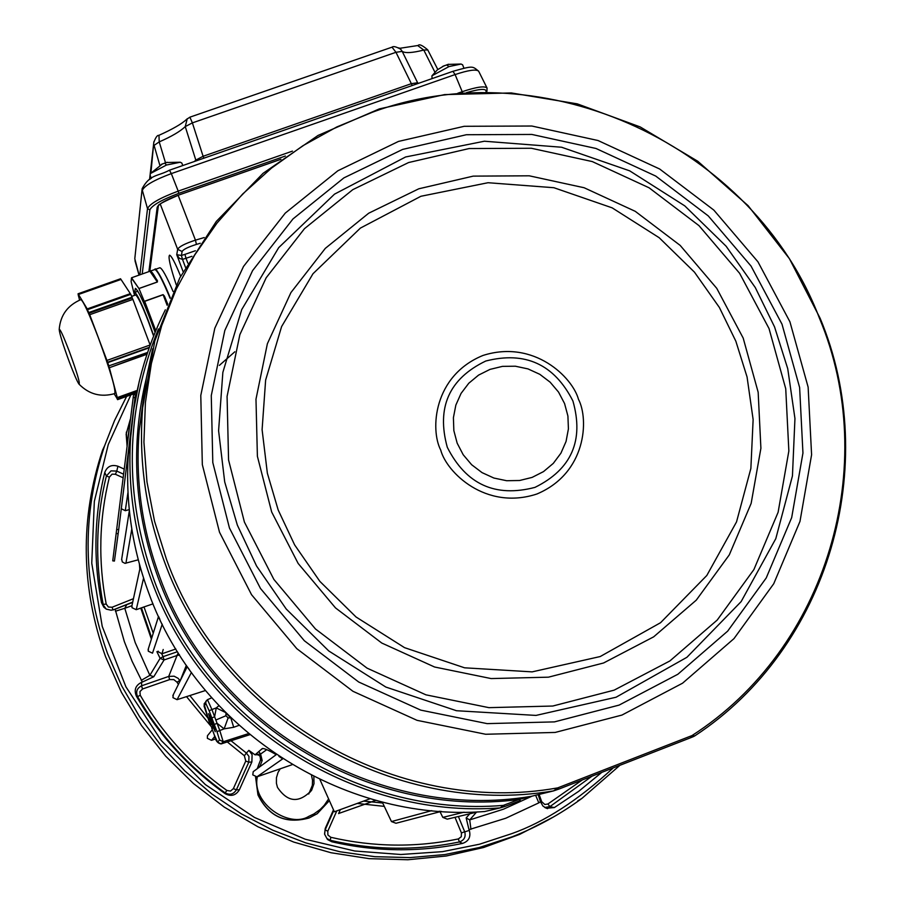 <?xml version="1.0" encoding="UTF-8"?>
<svg xmlns="http://www.w3.org/2000/svg" width="905" height="905" viewBox="0 0 905 905"><rect width="100%" height="100%" fill="white"/><g stroke="black" fill="none" stroke-linecap="round" stroke-linejoin="round"><path stroke-width="1.36" d="M112.752 560.84L114.426 561.055L118.702 529.674L135.377 394.738L133.578 394.512L112.74 560.851L133.578 394.512M69.323 361.898C62.988 344.681 59.617 333.866 59.198 329.477C59.99 328.549 63.384 335.936 69.38 351.626C77.321 373.482 80.488 384.263 78.871 383.969C77.027 381.186 73.848 373.833 69.323 361.898M80.681 299.691L80.93 299.589C83.532 301.456 89.323 314.126 98.306 337.622C110.489 370.993 115.976 389.659 114.754 393.585C101.032 397.487 89.176 394.388 79.165 384.297M79.561 300.132L78.554 296.014M121.01 279.441L78.486 294.476L87.219 308.922L130.331 293.639L121.01 279.441M132.888 299.385L89.719 314.702L106.926 360.439L150.128 344.986L132.888 299.385M146.983 354.251L109.347 367.724L117.277 397.578L137.209 390.406M117.288 398.834L114.166 393.777M78.452 296.048L78.068 293.786L120.569 278.763L120.851 279.498M87.219 308.922L87.412 309.668L130.524 294.374L130.331 293.639M89.719 314.702L89.086 313.243L132.243 297.926L132.809 299.408M106.926 360.439L107.752 362.645L149.189 347.814M117.277 397.578L117.65 398.992L136.859 392.08M109.347 367.724L147.153 353.742M117.141 398.89L116.745 397.815L117.593 399.648L136.712 392.759M89.086 313.243L87.412 309.668M149.37 347.305L107.537 362.272M137.13 390.768L117.243 397.917M109.132 367.351L108.747 365.903L147.594 352.441M78.475 294.86L78.068 293.786M87.649 309.634L130.795 294.329L132.243 297.926M88.882 312.508L132.062 297.191M108.962 366.265L107.752 362.645M117.593 399.648L117.65 398.992M442.624 66.427L448.541 64.244M432.058 78.611L431.934 75.805L449.084 66.54L461.109 64.04L462.636 64.855M161.226 164.405L167.142 162.278M151.316 178.398L150.038 175.016L150.535 173.489L166.475 165.027L180.31 162.233L181.848 163.07M308.729 794.047L312.361 785.291L312.542 780.291L311.501 775.404M280.199 768.854L278.039 772.418L276.432 777.746L276.421 783.311L277.462 787.361C287.677 802.486 299.069 803.436 311.648 790.235L314.012 783.628L313.854 776.592M553.543 816.943L519.617 834.399L483.643 847.499L446.21 856.006L407.872 859.75L369.274 858.664L331.004 852.736L293.684 842.057L257.936 826.774L224.316 807.147L193.387 783.47L165.638 756.128L141.519 725.572L121.417 692.302L105.625 656.86C80.839 587.617 79.844 518.644 102.627 449.955L104.573 445.882C81.676 514.877 82.683 584.155 107.593 653.715L121.779 686.069L139.562 716.681L160.694 745.12L184.925 771.026L211.917 794.036L241.33 813.855L272.767 830.213L305.8 842.906L339.997 851.763L374.908 856.684L410.067 857.601L445 854.535L479.277 847.533L512.422 836.695C537.321 826.921 560.478 814.161 581.904 798.414L619.439 765.721L581.904 798.414L577.752 800.857M308.91 818.03C285.652 824.308 268.672 816.593 257.959 794.895L255.572 776.999M257.269 768.673L260.482 760.155C260.968 756.037 259.169 754.261 255.086 754.827L248.852 750.358L252.099 754.657L251.873 761.965L239.384 789.771C235.843 795.506 231.103 796.819 225.164 793.708C188.489 767.553 158.884 735.018 136.361 696.103C133.827 689.927 135.558 685.334 141.565 682.325L142.334 682.065L132.096 661.272L124.347 641.6L115.139 609.235L126.791 604.608L124.788 608.284L131.926 605.694M538.158 794.658L540.489 801.773L538.826 802.859L505.782 818.233L468.982 829.647L469.378 830.632C470.951 837.023 468.677 841.277 462.557 843.415C419.038 852.386 375.439 851.831 331.739 841.752L327.474 839.478L324.556 834.116L325.223 828.482L333.481 809.851M178.398 684.406L177.052 682.234L179.835 680.39L178.093 678.309L174.111 676.193L168.715 676.42L177.063 655.48L164.065 659.96L160.117 658.331L149.857 675.345L141.259 680.356M338.606 813.606L340.348 809.59M278.955 756.41L282.134 758.481M254.463 770.743L253.219 771.671L252.778 774.872L256.93 776.841L292.145 764.691M208.32 734.668L207.449 735.731L207.358 738.322L211.499 740.324L215.865 738.876M189.473 669.824L187.697 667.29M173.319 694.621L172.934 697.642L177.063 699.678L205.412 690.538M159.868 619.28L158.635 616.667M143.567 578.137L136.225 609.676L143.997 606.938L153.239 633.229M163.217 649.485L161.961 653.772L157.617 651.419M151.735 637.991L141.452 607.9M140.976 569.675L140.264 567.197M121.293 508.734L125.275 510.703L129.268 509.628M139.246 381.378L133.77 409.241L130.648 437.545C127.458 486.686 134.528 534.663 151.87 581.463C202.46 722.032 352.362 819.308 500.194 807.894L484.707 811.525C342.079 822.555 197.584 728.785 148.816 593.205C132.096 548.057 125.275 501.755 128.374 454.321L131.825 424.162M227.144 714.26L229.418 716.489M225.956 713.072L225.945 715.731L228.128 717.891L230.832 717.869M504.9 806.479L500.194 807.894L503.271 805.393L504.979 806.457L520.409 800.574L519.006 799.477L503.271 805.393C355.348 817.849 204.688 720.799 154.042 580.026C123.623 494.662 125.094 410.972 158.466 328.968M694.78 735.878L693.354 736.636L694.78 735.878L692.008 735.573L557.729 787.882C396.876 816.83 222.132 715.165 166.497 559.448L154.517 521.144L146.972 481.879L143.929 442.183L145.411 402.555L151.373 363.527L161.701 325.596L176.237 289.227L194.779 254.893L217.053 223.003L242.755 193.942L271.545 168.059L303.039 145.637L336.83 126.949L372.498 112.197C544.742 48.599 753.831 145.897 819.478 318.266C880.95 464.932 827.679 648.399 692.008 735.573L690.425 737.824L693.173 736.704M211.465 723.265L215.243 731.715L212.347 722.122L208.569 713.672L211.465 723.265M214.938 729.769L209.564 715.369M134.89 291.037L135.388 288.367C139.076 291.444 145.637 306.116 155.083 332.373L153.703 328.458M153.748 335.698L148.703 321.648C141.689 303.492 137.017 293.729 134.675 292.36L134.313 295.449M135.388 295.064L135.614 294.985C137.786 296.252 142.119 305.313 148.635 322.18L153.601 336.06M257.382 776.682C251.296 803.697 289.724 828.505 308.786 816.367L313.922 813.934L320.189 809.466L324.239 805.326L328.538 799.025M266.771 749.645L260.595 754.069L262.178 760.505L259.78 766.716L258.197 766.218L257.359 768.605M129.641 424.66L127.775 439.366M128.996 446.357L129.313 447.421M258.751 751.546L260.595 754.069L257.258 754.385L260.007 755.913L260.606 760.008L262.178 760.505M601.35 772.734L578.725 791.309L554.324 807.577L546.303 808.256L542.91 806.004L540.489 801.773M103.815 607.187L101.473 602.594L106.179 609.042L103.815 607.187L106.405 609.167L111.179 610.23L115.139 609.235M101.473 602.594C93.124 558.736 94.222 515.364 104.754 472.478C107.175 466.369 111.575 464.288 117.933 466.233L124.098 469.039M127.005 445.588L126.338 432.126M260.482 760.155L258.106 766.286M255.086 754.827L257.258 754.385M276.206 754.68C268.808 750.268 264.17 748.231 262.292 748.559L255.64 754.306M115.444 611.226L124.788 608.284L135.196 642.561L149.857 675.345L153.76 676.748L142.334 682.065M180.14 680.888L186.34 665.311M470.951 829.331L469.718 819.907L476.426 812.215M535.613 795.269L538.826 802.859M540.602 802.09L541.688 801.694L544.833 804.488L547.898 804.002L581.87 780.257M123.476 474.13L116.756 471.086L115.399 474.277L112.084 474.141L109.381 477.139C99.12 518.972 98.057 561.281 106.202 604.065L103.147 604.382C94.912 561.111 95.987 518.327 106.383 476.007L111.044 470.86L116.756 471.086L117.933 466.233M140.241 695.266C162.21 733.197 191.079 764.917 226.85 790.438L225.175 792.916C188.987 767.112 159.789 735.018 137.571 696.646C135.592 691.873 136.893 688.275 141.485 685.854L142.617 688.954L139.924 691.612L140.241 695.266L137.571 696.646L136.361 696.103M179.235 654.519L177.063 655.48L179.541 654.994M333.764 810.473L325.178 829.862L327.791 831.22L327.87 834.964L330.777 837.295C373.392 847.125 415.915 847.668 458.371 838.935L459.367 841.967C416.436 850.802 373.414 850.259 330.302 840.315L326.943 838.528L324.646 834.297L325.223 828.482M468.982 829.647L466.166 817.939L469.718 819.907L503.531 809.172L532.106 796.129M440.022 811.717L442.817 817.396L447.251 819.149L477.783 811.887M382.238 802.034L391.458 821.559L395.983 823.267L440.724 811.536M319.951 779.578L334.364 811.785L370.088 798.73M161.961 653.772L175.83 648.987M178.308 653.025L177.154 655.028M126.791 604.608L132.639 602.436M121.689 559.154L122.311 561.948L125.003 563.351L138.25 559.81M156.893 651.668L160.117 658.331L163.104 656.657L164.065 659.96L153.76 676.748M466.166 817.939L469.718 813.81M142.617 688.954L169.642 679.598L168.715 676.42L141.666 685.786L141.565 682.325M439.129 811.276L441.369 811.434M372.724 799.488L375.948 800.382M129.573 512.524L129.358 510.488M129.008 449.593L126.813 464.05M143.997 606.938L153.013 603.861M690.425 737.824L558.849 789.092L557.729 787.882L553.543 790.902L558.815 789.103M238.909 725.391L233.705 727.281L230.775 717.812M248.411 733.65L223.207 741.749L219.779 730.516L224.135 728.853L233.705 727.281M218.852 705.742L216.261 707.902L211.917 709.554L207.471 699.678L211.668 697.846M200.288 243.264L196.43 244.407L195.446 240.142C184.982 243.592 179.054 246.646 177.663 249.328L160.23 204.021M176.283 284.871C170.197 266.568 167.968 256.669 169.586 255.165C171.531 255.911 175.208 262.936 180.638 276.217M159.54 267.857L159.902 267.733C162.119 268.31 166.531 276.24 173.115 291.534M152.651 348.855L146.372 378.098L139.166 430.667C135.23 480.566 142.074 529.323 159.71 576.938C212.63 725.075 377.894 822.306 531.348 796.31L519.006 799.477C368.29 819.308 210.017 722.348 158.251 577.899C134.155 511.857 130.184 445.317 146.35 378.256M214.293 724.486L216.996 731.681L219.779 730.516L214.621 716.749L211.838 717.937L214.293 724.486L217.076 723.31L224.135 728.853L228.128 717.891M225.232 712.348L216.261 707.902L214.621 716.749L211.917 709.554L209.134 710.742L211.838 717.937M170.287 297.858C162.742 279.724 157.719 270.233 155.196 269.396L154.857 269.509C157.425 270.369 162.493 279.962 170.095 298.299M183.093 271.602L176.747 254.712L177.663 249.328L182.109 251.5L181.419 255.459L176.747 254.712L179.439 258.366L182.493 259.362L185.468 267.292M191.905 256.307L186.011 258.276L187.844 263.129M209.157 719.554L207.596 716.455L210.13 721.149L209.202 722.043L207.596 716.455M212.517 728.287L211.521 726.692L212.517 728.287L211.974 728.661L211.521 726.692M211.318 724.724L210.673 723.005L210.978 724.848M211.646 727.824L214.293 734.894M155.468 269.735C159.28 273.401 164.212 282.79 170.264 297.915C160.321 275.708 155.196 266.24 154.879 269.509L154.529 269.633M184.937 254.373L181.419 255.459L182.493 259.362L186.011 258.276L184.937 254.373L195.39 250.73M209.134 719.566L210.13 721.149M209.779 721.285L209.202 722.043M210.594 725.346L210.333 723.129M485.974 92.084L485.996 92.027C487.06 88.362 480.566 88.566 466.516 92.649M285.392 156.022L178.817 193.342C161.803 199.722 152.142 205.231 149.868 209.847L142.221 273.955M212.811 723.389L212.381 722.201M150.728 270.957L131.553 277.778L138.918 288.503L157.334 281.975L157.425 280.629L150.683 270.968L154.879 269.509M131.112 281.466L131.485 278.107L138.951 288.548L144.336 301.489L138.951 288.548L157.368 282.021L157.425 280.629M167.663 304.023L164.427 296.071L163.092 294.634L144.619 301.195L155.784 330.698M164.427 296.071L163.138 294.747L144.336 301.489L155.57 331.185M149.913 271.228L150.683 270.968L149.925 271.251L157.368 282.021M131.101 281.546L134.178 293.967L131.112 281.591L131.689 277.677M735.844 341.196L719.362 307.44L694.463 272.156L659.191 237.721L612.153 207.845L553.905 187.72L488.044 182.72L420.916 196.272L360.405 228.083L312.994 273.729L281.602 326.581L265.629 380.089L262.099 429.683L267.36 473.213L278.197 510.035L294.623 544.889L319.884 581.395L356.05 616.995L404.535 647.652L464.593 667.811L532.14 671.872L600.207 656.544L660.548 622.719L706.805 575.501L736.534 521.891L750.867 468.473L753.13 419.558L747.066 376.989L735.844 341.196M418.042 83.498L417.612 82.751L418.449 83.351M412.171 85.545L411.345 83.679L417.612 82.751L402.205 51.37L395.971 52.298L411.345 83.679L203.105 156.282L203.897 158.183M196.023 160.932L195.819 160.095L203.105 156.282L192.38 122.876L185.254 126.598L195.819 160.095L194.326 161.52M427.748 49.911L423.789 50.058L434.898 72.151M158.963 135.309L159.223 141.893L165.502 162.798M187.245 118.702L185.254 126.598C180.253 131.406 171.577 136.497 159.223 141.893L154.076 145.377L159.8 165.151M417.737 45.578L423.789 50.058C412.431 52.909 405.236 53.35 402.205 51.37L400.677 49.221C396.141 46.675 393.268 45.985 392.035 47.162L395.971 52.298L192.38 122.876L189.88 117.175M398.867 47.841L400.677 49.221L399.84 48.293L418.212 45.465C419.207 43.847 422.375 45.307 427.714 49.843L437.816 69.493M391.842 47.23L189.914 117.164L186.487 119.449C181.871 123.838 172.629 129.155 158.76 135.399C157.278 135.094 155.615 137.458 153.782 142.492L150.92 172.979M153.884 141.723L150.196 173.975M137.877 291.229L134.675 292.36L135.139 289.611L135.954 289.317L137.424 290.516M136.191 288.887L136.225 289.543M155.083 332.373L153.737 328.538M135.015 397.691L133.216 397.465M118.702 529.674L116.881 529.448M118.193 533.701L116.383 533.475M449.084 66.54L446.527 64.9M166.475 165.027L164.687 163.07M126.621 396.39L114.505 420.621L104.573 445.882L114.505 420.621L126.632 396.39M255.663 776.999L258.049 794.839C268.83 816.627 285.889 824.319 309.227 817.916L317.248 813.708L329.307 800.71L317.248 813.708M248.852 750.358L246.409 753.062L248.966 756.444L248.773 762.214L251.873 761.965M469.288 830.394L464.74 831.887C465.973 836.921 464.186 840.281 459.367 841.967L462.557 843.415M140.773 608.126L151.384 639.111M282.722 758.854L256.93 776.841M214.858 736.387L211.499 740.324M191.396 672.494L177.063 699.678M162.244 624.19L152.504 653.184L148.296 651.204L148.386 648.67M157.934 652.086L158.251 651.204M143.963 607.04L136.214 609.687L132.028 607.708L131.972 605.547M127.99 492.32L125.275 510.703M165.332 309.827C145.434 349.85 133.872 392.419 130.648 437.545L128.374 454.321M694.814 735.856C829.218 647.55 881.436 464.582 820.145 318.322L789.409 258.672L748.141 205.707L697.823 161.294L640.197 126.938L577.3 103.871L511.302 92.944L444.525 94.606L379.331 108.894L318.085 135.422L263.05 173.341L216.34 221.397L179.767 277.903L154.834 340.846L142.639 407.884C138.51 460.102 145.694 511.144 164.178 560.998C219.644 716.16 392.917 818.12 553.543 790.902L531.348 796.31M139.166 430.667L143.737 396.661L139.166 430.667M398.494 141.418L337.825 170.785L285.256 213.116L243.502 266.466L214.802 328.255L200.786 395.451L202.324 464.638L219.508 532.231L251.533 594.687L296.806 648.67L352.973 691.307L417.058 720.335L485.657 734.26L555.161 732.439L621.939 715.074L682.551 683.207L733.978 638.625L773.741 583.736L799.986 521.393L811.593 454.763L808.131 387.125L789.918 321.784L757.949 261.817L713.819 210.084L659.643 168.997L598.001 140.513L531.823 126.021L464.231 126.293L398.494 141.418M619.122 705.097L554.46 721.885L487.162 723.627L420.746 710.12L358.697 682.008L304.329 640.729L260.482 588.476L229.451 528.011L212.799 462.568L211.272 395.576L224.813 330.495L252.574 270.629L292.982 218.931L343.889 177.889L402.657 149.404L466.358 134.732L531.857 134.449L595.999 148.477L655.74 176.079L708.253 215.899L751.026 266.047L781.999 324.171L799.624 387.51L802.95 453.043L791.683 517.603L766.218 577.978L727.677 631.124L677.834 674.27L619.122 705.097M532.095 477.41L519.606 480.498L506.664 480.725L493.926 478.055L482.048 472.625L471.629 464.718L463.19 454.729L457.161 443.156L453.846 430.599L453.405 417.691L455.849 405.089L461.064 393.404L468.779 383.245L478.587 375.1L490.012 369.387L502.467 366.367L515.341 366.208L527.988 368.901L539.776 374.297L550.127 382.159L558.532 392.069L564.562 403.54L567.91 416.017L568.419 428.868L566.055 441.459L560.93 453.167L553.294 463.383L543.52 471.596L532.095 477.41M485.759 361.027C449.118 378.709 436.301 407.465 447.296 447.308C466.064 484.39 495.295 497.75 534.979 487.376C571.508 469.322 584.144 440.52 572.91 400.972C554.245 364.263 525.194 350.959 485.759 361.027M612.832 768.288C578.137 800.28 544.425 822.068 511.71 833.663L479.503 844.218L442.556 851.65L400.813 854.501L354.692 850.994L305.29 839.24L254.565 817.487L205.39 784.601L161.282 740.55L125.908 686.816L102.22 626.362L91.756 563.17L94.335 501.393L108.261 444.525L130.874 394.863M260.346 750.177L262.733 748.435M126.123 434.321L130.365 419.162L126.157 434.095L127.028 445.362M554.324 807.577L549.923 806.615L544.742 807.475M591.451 776.569L549.923 806.615L547.898 804.002M219.361 365.394L234.814 351.796M104.754 472.478L106.383 476.007L109.381 477.139M106.202 604.065L108.396 607.029L112.107 607.244L113.001 609.981L132.718 602.085L114.392 609.54M225.164 793.708L225.175 792.916C229.847 795.371 233.581 794.33 236.375 789.816L248.773 762.214L245.753 761.06L233.354 788.64L236.375 789.816L239.384 789.771M245.753 761.06L244.373 755.743L246.409 753.062L231.024 740.742M208.003 718.151L189.926 695.628M382.668 803.018L363.652 801.083M331.739 841.752L330.302 840.315L330.777 837.295M139.811 569.188L139.427 564.222M115.399 474.277L123.023 477.738M141.485 685.854L142.515 688.999M226.85 790.438L230.515 791.072L233.354 788.64M244.373 755.743L227.291 741.942M211.114 726.432L186.566 696.68M384.263 806.378L357.215 803.425M327.791 831.22L336.796 810.891M458.371 838.935L461.29 836.706L461.448 832.985L464.672 831.706L458.394 816.502M541.688 801.694L539.109 794.42M442.817 817.396L464.061 812.192M391.458 821.559L431.73 810.642M131.802 529.029L125.919 563.227M142.685 407.261L139.223 430.067M133.454 598.691L112.107 607.244M177.482 651.691L163.104 656.657L161.712 653.851M169.642 679.598L173.817 679.61L177.052 682.234M454.989 817.306L461.448 832.985M150.004 269.803L150.456 271.036M221.205 743.887L249.712 734.724L221.205 743.899L217.573 742.134L219.53 739.962L223.207 741.749L221.159 743.91C217.596 743.446 215.3 740.437 214.293 734.883L211.634 727.812M211.657 697.834L207.426 699.701L205.865 701.307L205.831 703.479L204.055 706.104L204.734 702.981M178.149 195.299L195.446 240.142L204.225 237.551M216.996 731.681L219.53 739.962M217.573 742.134L214.293 734.883M207.471 699.678L204.078 703.966L208.738 720.097L204.055 706.104M205.831 703.479L209.134 710.742M182.109 251.5C183.263 249.429 188.036 247.065 196.43 244.407M215.763 720.063L225.945 715.731M210.028 723.525L209.44 721.952L210.028 723.525M157.199 207.279L158.364 205.808C157.142 205.118 163.85 201.566 178.511 195.163L178.545 195.118C166.022 199.813 158.918 203.863 157.199 207.279L148.884 271.602M178.466 195.141L280.81 159.337M178.545 195.118L280.912 159.257M237.348 525.104L256.568 566.021L286.195 608.986L328.775 650.967L385.847 687.053L456.471 710.719L535.998 715.414L616.056 697.235L686.918 657.29L741.127 601.621L775.8 538.656L792.441 475.951L794.952 418.529L787.735 368.697L774.556 326.92L755.268 287.519L726.127 246.239L684.768 205.865L629.71 170.853L561.575 147.232L484.367 141.225L405.61 156.972L334.511 194.145L278.706 247.631L241.737 309.567L222.856 372.385L218.591 430.746L224.7 481.901L237.348 525.104M485.996 92.027L486.969 91.145L487.026 87.966C484.492 85.771 476.222 87.016 462.206 91.699L462.602 92.898M139.856 274.792L147.504 208.648L149.868 209.847M178.817 193.342L178.195 191.125C160.015 197.912 149.789 203.749 147.504 208.648L142.345 190.333C144.483 185.593 154.133 180.027 171.317 173.613L178.195 191.125L292.451 151.124M457.738 93.272L462.206 91.699L455.102 74.572C468.36 70.16 476.2 69.029 478.643 71.19L478.756 71.427M487.139 88.204L478.643 71.19C472.24 66.144 473.688 65.454 452.93 71.325L455.102 74.572L171.317 173.613L169.461 170.197M769.024 328.538L739.611 273.299L698.977 225.639L649.077 187.788L592.289 161.576L531.337 148.262L469.107 148.556L408.608 162.538L352.803 189.643L304.487 228.66L266.172 277.778L239.87 334.624L227.076 396.401L228.569 459.978L244.407 522.072L273.876 579.415L315.472 628.975L367.057 668.139L425.904 694.825L488.915 707.653L552.763 706.036L614.144 690.153L669.892 660.944L717.235 620.038L753.876 569.607L778.108 512.287L788.855 450.984L785.732 388.731L769.024 328.538M150.524 271.387C151.689 271.364 153.907 274.566 157.176 281.003L150.524 271.387M163.092 294.634L167.142 305.302M452.839 71.359L169.518 170.174C157.368 176.701 150.151 173.941 142.164 188.613L134.8 258.751L139.099 275.063M271.681 512.015L257.393 456.29L255.979 399.207L267.382 343.708L290.924 292.587L325.291 248.389L368.674 213.229L418.823 188.783L473.236 176.124L529.244 175.808L584.121 187.742L635.253 211.329L680.175 245.402L716.749 288.333L743.186 338.074L758.164 392.25L760.901 448.269L751.15 503.395L729.283 554.889L696.273 600.151L653.67 636.837L603.556 662.992L548.441 677.178L491.121 678.569L434.581 667.008L381.786 643.048L335.506 607.911L298.152 563.453L271.681 512.015M164.133 296.342L167.346 304.804M142.164 188.613L134.834 258.378M440.724 450.068C446.437 472.048 485.544 510.884 536.891 494.006C586.587 473.1 588.997 419.23 578.453 399.263C572.594 377.509 534.074 339.115 482.931 355.473C433.246 375.813 430.147 429.841 440.724 450.068M150.535 176.328L150.219 179.077M135.377 394.693L133.578 394.467M114.426 561.055L112.74 560.851M59.198 329.477C60.364 315.268 67.603 305.302 80.93 299.589M447.896 64.402L461.109 64.04M166.237 162.504L180.31 162.233M311.648 790.235L309.849 792.339M375.643 800.427L339.16 813.324M131.7 296.365L135.614 294.985M544.855 807.543L547.604 808.651M324.556 834.116L327.474 839.478M126.666 604.664L132.628 602.481M276.285 754.623L253.219 771.671M212.347 729.702L207.449 735.731M187.233 666.623L172.844 695.572M158.522 616.418L148.137 649.462L148.296 651.215L152.493 653.184M150.388 271.059L149.981 269.962M140.252 567.152L131.836 606.169L132.028 607.719L136.214 609.687M129.313 510.85L121.609 559.641M155.196 269.396L159.902 267.733M149.811 271.274L158.341 205.944M486.89 91.303L486.483 92.084M134.992 260.731L139.019 275.086M463.948 68.203L462.579 64.73M182.787 165.547L181.815 163.002M444.253 65.669L437.341 69.877L431.934 75.805M162.64 163.76L150.535 173.489M149.574 179.484L150.072 175.106"/></g></svg>
